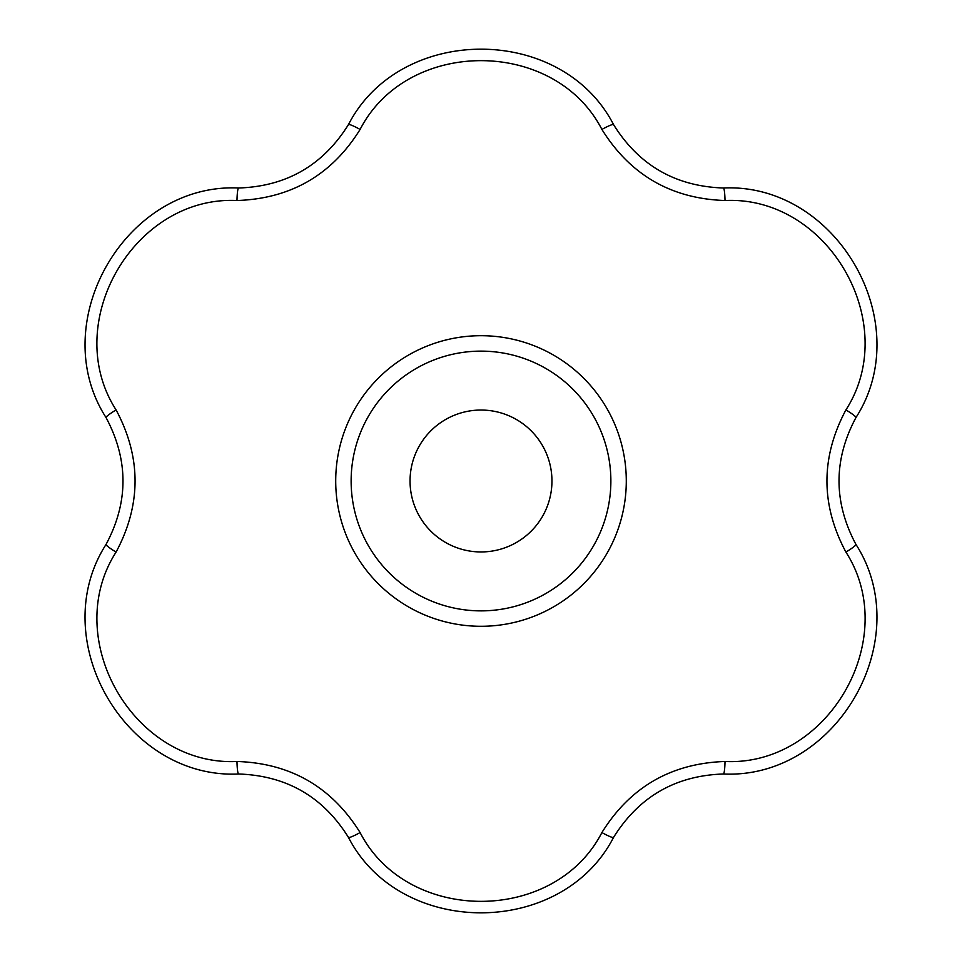 <?xml version="1.0" encoding="UTF-8"?>
<svg xmlns="http://www.w3.org/2000/svg" width="962" height="962" viewBox="0 0 962 962"><rect width="100%" height="100%" fill="white"/><g stroke="black" fill="none" stroke-linecap="round" stroke-linejoin="round"><path stroke-width="1.44" d="M351.13 481A129.87 129.87 0 0 1 481 351.13A129.87 129.87 0 0 1 610.87 481A129.87 129.87 0 0 1 481 610.87A129.87 129.87 0 0 1 351.13 481M613.564 124.615C638.84 165.236 675.432 186.363 723.352 187.999C836.231 182.6 917.171 322.27 855.927 417.616C833.381 459.812 833.381 502.068 855.927 544.384C917.039 639.441 836.543 779.376 723.352 774.001C675.54 775.576 638.948 796.704 613.564 837.385C561.808 937.842 400.372 938.094 348.436 837.385C323.16 796.764 286.568 775.637 238.648 774.001C125.769 779.4 44.829 639.73 106.073 544.384C128.619 502.188 128.619 459.932 106.073 417.616C44.961 322.559 125.457 182.624 238.648 187.999C286.46 186.424 323.052 165.296 348.436 124.615C400.192 24.158 561.628 23.906 613.564 124.615A14.43 1.671 150 0 0 601.899 129.437C554.761 37.843 407.407 37.602 360.101 129.437C331.758 175 290.728 198.689 236.989 200.517C134.091 195.539 60.209 323.04 116.089 409.92C141.378 457.239 141.378 504.629 116.089 552.08C60.329 638.696 133.802 766.437 236.989 761.483A14.43 1.671 90 0 0 238.648 774.001M723.352 774.001A14.43 1.671 -90 0 0 725.011 761.483C827.909 766.461 901.791 638.96 845.911 552.08C820.622 504.761 820.622 457.371 845.911 409.92C901.671 323.304 828.198 195.563 725.011 200.517C671.392 198.749 630.351 175.06 601.899 129.437M613.564 837.385A14.43 1.671 -150 0 1 601.899 832.563C630.242 787 671.272 763.311 725.011 761.483M236.989 761.483C290.608 763.251 331.649 786.94 360.101 832.563C407.239 924.157 554.593 924.398 601.899 832.563M360.101 832.563A14.43 1.671 150 0 1 348.436 837.385M116.089 552.08A14.43 1.671 -150 0 1 106.073 544.384M855.927 544.384A14.43 1.671 150 0 1 845.911 552.08M116.089 409.92A14.43 1.671 150 0 0 106.073 417.616M855.927 417.616A14.43 1.671 -150 0 0 845.911 409.92M236.989 200.517A14.43 1.671 -90 0 1 238.648 187.999M723.352 187.999A14.43 1.671 90 0 1 725.011 200.517M360.101 129.437A14.43 1.671 -150 0 0 348.436 124.615M610.87 481A129.87 129.87 0 0 0 416.065 368.53A129.87 129.87 0 0 0 416.065 593.47A129.87 129.87 0 0 0 610.87 481M481 551.947A70.947 70.947 0 0 1 419.552 445.526A70.947 70.947 0 0 1 542.448 445.526A70.947 70.947 0 0 1 481 551.947M335.714 481A145.286 145.286 0 0 1 622.763 449.182A145.286 145.286 0 0 1 497.005 625.408A145.286 145.286 0 0 1 335.714 481"/></g></svg>
